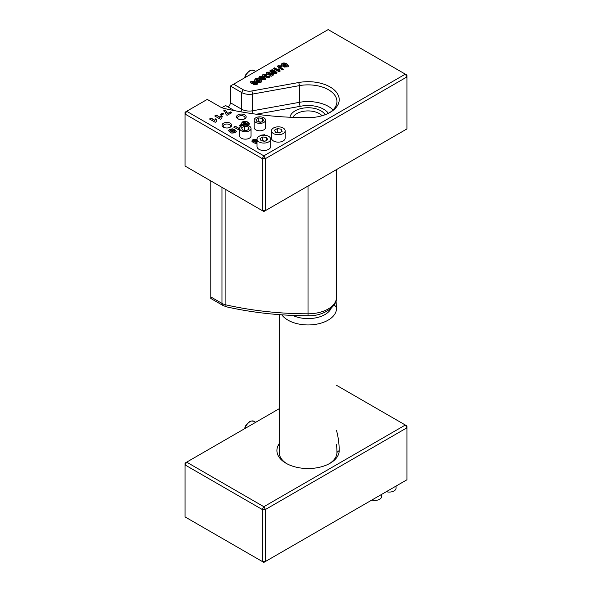 <?xml version="1.0" encoding="UTF-8"?>
<svg xmlns="http://www.w3.org/2000/svg" width="592" height="592" viewBox="0 0 592 592"><rect width="100%" height="100%" fill="white"/><g stroke="black" fill="none" stroke-linecap="round" stroke-linejoin="round"><path stroke-width="0.89" d="M185.067 463.077L186.672 462.152L185.067 464.935L185.067 463.077M406.933 427.809L405.328 425.026L406.933 425.951L406.933 479.786L263.847 562.4L262.241 561.475L265.453 561.475L265.453 509.49L262.241 509.49L263.847 506.708L265.453 509.49L406.933 427.809M185.067 516.92L185.067 464.935L262.241 509.49L262.241 561.475L185.067 516.92M336.478 385.274L405.328 425.026L263.847 506.708L186.672 462.152L279.639 408.48M279.639 442.764L278.321 445.191A31.147 17.982 0 0 0 286.032 463.262A31.147 17.982 0 0 0 330.084 463.262A31.147 17.982 0 0 0 339.209 450.527A230.096 132.845 0 0 0 336.478 430.317M336.478 444.266A227.824 131.535 180 0 1 336.937 452.384A28.875 16.672 180 0 1 336.937 452.406A28.875 16.672 180 0 1 329.248 463.728M286.868 463.728A28.875 16.672 180 0 1 279.18 452.406A28.875 16.672 180 0 1 279.639 449.461M238.384 119.051A3.685 2.131 180 0 1 237.651 117.778A3.685 2.131 180 0 1 239.93 115.817A3.685 2.131 180 0 1 243.941 116.276A3.685 2.131 180 0 1 245.021 117.778A3.685 2.131 180 0 1 244.289 119.051M244.748 114.885A4.825 2.782 -0 0 0 237.925 114.885A4.825 2.782 -0 0 0 237.925 118.822A4.825 2.782 -0 0 0 244.748 118.822A4.825 2.782 -0 0 0 244.748 114.885M233.618 84.182L328.153 29.6L405.328 74.155L263.847 155.837L186.672 111.281L207.252 99.404L220.054 106.789A14.097 8.14 -0 0 0 224.916 108.625A230.096 132.845 -0 0 0 308.01 117.667A31.147 17.982 -0 0 0 330.084 112.399A31.147 17.982 -0 0 0 334.709 90.369A31.147 17.982 -0 0 0 298.775 82.51L251.911 90.961A8.643 4.988 180 0 1 243.231 89.725L233.618 84.182L230.406 86.032L241.617 92.507A10.915 6.297 -0 0 0 252.592 94.069L299.456 85.625A28.875 16.672 180 0 1 336.937 101.535A28.875 16.672 180 0 1 329.248 112.857M230.281 123.24A4.825 2.782 -0 0 0 223.458 123.24A4.825 2.782 -0 0 0 223.458 127.176A4.825 2.782 -0 0 0 230.281 127.176A4.825 2.782 -0 0 0 230.281 123.24M216.517 121.56L215.222 122.307L209.501 118.999L211.078 118.089L214.837 120.257L215.658 118.837L216.938 119.577L216.376 121.641M222.511 113.161L223.717 113.856L221.438 115.174L220.231 114.471L222.511 113.161L223.391 114.041M239.671 130.314L233.722 127.139L235.305 126.222L239.057 128.39L240.152 127.132M251.075 81.289L254.856 81.363L253.805 82.096L252.155 81.94L252.192 82.584L255.5 82.295L256.928 82.732L257.698 83.701L256.898 84.649L253.598 84.612L254.649 83.894L255.973 83.968L255.951 83.465L251.26 83.405L250.305 82.229L251.075 81.289L254.856 81.74M252.155 81.94L252.192 82.954L255.5 82.665L257.668 83.894M254.649 83.894L255.973 84.338L255.951 83.465M266.977 76.294L267.133 77.337L266.977 76.664L267.133 77.337L268.102 77.426L267.828 76.346L269.131 75.902L269.715 76.827L269.049 77.626L266.148 77.641L265.534 76.634L263.455 76.316L262.485 75.147L263.151 74.311L266.407 74.259L265.519 75.014L264.136 74.844L264.469 75.628L266.082 75.547L267.147 76.22L267.133 76.967L268.102 77.056L267.828 76.346M264.136 74.844L264.469 76.005L266.851 76.405M274.533 67.858L278.284 70.396L278.617 68.887L279.898 69.627L280.06 71.277L279.15 71.795L273.43 68.494L274.533 67.858L278.284 69.871M285.181 66.126L286.528 66.482L285.744 64.654L283.139 64.202L282.702 64.883L283.228 65.187L284.042 64.72L285.211 65.394L283.331 66.482L280.934 65.098L281.962 63.455C283.39 62.7 285.048 62.863 286.95 63.943L288.541 66.067L287.734 66.844L284.308 66.985L285.181 66.126L286.765 65.89M279.365 66.467L283.383 69.242L282.162 69.945L277.389 66.526L277.966 65.756L281.614 65.964L280.675 66.77L279.639 66.393L279.35 66.844M272.727 69.819L275.073 70.825L276.967 72.616L276.323 73.43L273.297 73.386L271.869 72.69L269.893 70.848L270.529 70.056L272.727 69.819L276.938 72.794M267.821 72.72L268.272 73.593L269.797 73.837L271.069 72.86L273.748 74.807L271.151 76.309L269.9 75.584L271.661 74.57L270.914 74.03L270.44 74.585L267.318 74.311L266.208 72.994L266.851 72.18L270.063 72.113L267.725 73.164M267.821 73.09L268.272 73.97L269.797 74.207L269.945 73.29M261.708 76.176L264.054 77.182L265.949 78.973L265.305 79.794L262.278 79.742L260.85 79.047L258.874 77.204L259.511 76.412L261.708 76.176L265.919 79.158M258.571 81.496L259.918 81.851L259.133 80.016L256.528 79.565L256.084 80.253L257.424 80.083L258.593 80.756L256.713 81.844L254.323 80.46L255.352 78.817C256.773 78.07 258.438 78.225 260.332 79.306L261.923 81.43L261.116 82.207L257.698 82.347L258.571 81.496L260.154 81.259M259.688 136.005L260.643 135.213L264.557 134.739L263.936 135.191M257.024 143.634L253.428 142.768L251.837 141.022L252.902 139.675L256.366 139.246L255.004 140.26L253.85 140.237L253.635 140.8L254.597 141.614L255.3 140.57L257.024 140.141M253.85 140.237L253.635 141.17L254.597 141.991L255.3 140.94L257.024 140.511M245.643 125.178L247.486 124.69L247.693 124.128L246.738 123.314L246.035 124.357L242.343 124.298L241.499 123.173L242.557 121.922C244.089 120.946 245.872 121.027 247.907 122.159L249.506 123.906L247.915 125.526M246.331 124.668L247.486 125.06L247.693 124.128M241.484 124.327L242.69 125.023L240.419 126.333L239.205 125.637L241.484 124.327L242.365 125.208M232.382 128.827L234.854 129.759L236.526 131.461L235.409 132.771L231.753 133.089L230.273 132.423L228.527 130.64L229.629 129.389L232.382 128.827L236.504 131.653M226.151 114.596L225.041 112.006L223.621 110.845L225.182 109.949L227.661 113.486L230.436 111.888L231.761 112.65L227.195 115.277L226.151 114.781M221.763 118.526L220.468 119.273L214.748 115.973L216.332 115.055L220.083 117.223L220.905 115.803L222.185 116.55L221.623 118.615M223.917 127.406A3.685 2.131 180 0 1 223.184 126.133A3.685 2.131 180 0 1 225.456 124.165A3.685 2.131 180 0 1 229.474 124.631A3.685 2.131 180 0 1 230.554 126.133A3.685 2.131 180 0 1 229.822 127.406M234.395 110.615L225.582 105.531L221.867 107.677M227.994 106.923A3.411 1.968 120 0 0 230.406 102.742L230.406 86.032M292.862 117.364A15.917 9.191 180 0 1 319.31 113.605A15.917 9.191 180 0 1 322.07 115.743M325.178 114.7A18.189 10.501 -0 0 0 320.923 110.822A18.189 10.501 -0 0 0 301.913 108.358A18.189 10.501 -0 0 0 289.954 117.238M328.39 113.309A22.052 12.735 -0 0 0 301.483 106.086L256.343 114.226M265.453 210.604L263.847 211.529L262.241 210.604L265.453 210.604L265.453 158.619L262.241 158.619L263.847 155.837L265.453 158.619L406.933 76.938L405.328 74.155L406.933 75.08L406.933 128.923L265.453 210.604M185.067 112.214L186.672 111.281L185.067 114.071L185.067 112.214M185.067 166.049L185.067 114.071L262.241 158.619L262.241 210.604L185.067 166.049M220.905 115.803L221.978 116.794M220.083 117.223L220.905 116.18M216.332 115.055L220.083 117.593M215.066 116.158L216.332 115.433M230.436 111.888L231.435 112.835M227.661 113.486L230.436 112.258M225.182 109.949L227.661 113.856M223.917 111.052L225.182 110.319M230.702 130.003C230.088 130.225 230.443 130.721 231.768 131.483L234.417 132.142C235.017 131.905 234.639 131.409 233.3 130.654L230.702 130.003L230.51 130.536M230.702 130.373C230.088 130.595 230.443 131.091 231.768 131.861L234.417 132.512L234.602 131.994M228.549 130.825L229.629 129.759L232.382 129.197M239.531 125.822L241.484 124.697M243.571 122.463L243.786 123.417L245.502 123.55L245.34 122.566L243.571 122.463L243.342 123.04M243.571 122.833L243.786 123.787L245.502 123.92L245.34 122.566M241.521 123.358L242.557 122.292C244.089 121.316 245.872 121.397 247.907 122.529L249.484 124.091M247.486 125.06L247.693 124.498L247.486 125.06M257.55 141.51L255.833 141.377L256.003 142.361L257.024 142.642M255.833 141.377L256.003 142.731L257.024 143.012M255.833 141.747L256.003 142.731L255.833 141.747M251.852 141.207L252.902 140.045L256.366 139.616M254.597 141.614L254.597 141.991M253.85 140.607L253.635 141.17L253.85 140.607M260.391 135.731L264.557 135.109M256.61 80.549L258.275 80.941M257.424 80.083L257.424 80.453M256.084 80.253L256.61 80.926M259.918 81.851L260.199 81.452M257.971 82.451L258.571 81.866M254.323 80.83L255.352 79.187C256.773 78.44 258.438 78.603 260.332 79.676L261.923 81.8M260.584 77.027C260.125 77.167 260.554 77.619 261.879 78.381L264.306 79.173C264.75 79.025 264.306 78.566 262.966 77.804L260.584 77.027L260.532 77.434M260.584 77.397C260.125 77.537 260.554 77.989 261.879 78.751L264.306 79.543L264.35 79.143M258.904 77.389L259.511 76.79L261.708 76.553M271.069 72.86L273.467 74.969M269.996 73.637L271.069 73.23M266.237 73.186L266.851 72.55L270.063 72.49M271.661 74.57L270.226 75.776M271.595 70.67C271.136 70.803 271.565 71.255 272.89 72.024L275.317 72.809C275.761 72.661 275.317 72.209 273.978 71.447L271.595 70.67L271.55 71.07M271.595 71.04C271.136 71.181 271.565 71.632 272.89 72.394L275.317 73.179L275.361 72.779M269.922 71.033L270.529 70.426L272.727 70.189M279.365 66.837L283.065 69.427M277.411 66.718L277.966 66.134L281.614 66.334M283.228 65.187L284.885 65.579M284.042 64.72L284.042 65.09M282.702 64.883L283.228 65.557M286.528 66.482L286.809 66.089M284.589 67.081L285.181 66.496M280.934 65.468L281.962 63.825C283.39 63.07 285.048 63.233 286.95 64.313L288.541 66.437M279.661 70.552L279.861 71.388M278.617 68.887L279.75 69.908M278.284 70.396L278.617 69.257M273.748 68.679L274.533 68.228M268.102 77.426L267.828 76.716L268.102 77.426M266.082 75.547L266.082 75.917M264.136 75.221L264.469 76.005M262.515 75.332L263.151 74.681L266.407 74.636M269.131 75.902L269.686 77.004M268.139 76.612L269.131 76.272M250.335 82.421L251.075 81.659M255.973 84.338L255.951 83.835L255.973 84.338M253.931 84.76L254.649 84.264M252.155 82.31L252.192 82.954L252.155 82.31M239.878 126.969L239.975 127.398M239.057 128.39L239.878 127.339M235.305 126.222L239.057 128.76M234.04 127.324L235.305 126.592M220.557 114.656L222.511 113.531M215.658 118.837L216.731 119.828M214.837 120.257L215.658 119.207M211.078 118.089L214.837 120.627M209.82 119.184L211.078 118.459M381.603 494.416L381.603 496.496A6.823 3.937 180 0 1 371.835 500.048M396.07 486.062L396.07 488.141A6.823 3.937 180 0 1 386.31 491.693M336.478 169.593L336.478 297.391A28.423 16.406 180 0 1 308.018 313.804A227.365 131.269 180 0 1 225.9 304.865A11.366 6.564 180 0 1 221.985 303.393L210.789 296.925L210.789 180.9M210.789 296.925L210.789 298.464L222.925 305.472L226.551 306.856C252.777 312.717 279.935 315.677 308.018 315.721C323.676 316.468 337.684 305.99 336.478 297.391M285.137 130.773L285.137 138.202A6.823 3.937 180 0 1 280.926 141.836A6.823 3.937 180 0 1 273.489 140.985A6.823 3.937 180 0 1 271.491 138.202L271.491 130.773A6.823 3.937 -0 0 0 273.489 133.563A6.823 3.937 -0 0 0 280.926 134.414A6.823 3.937 -0 0 0 285.137 130.773A6.823 3.937 -0 0 0 278.314 126.836A6.823 3.937 -0 0 0 271.491 130.773M282.118 131.365L279.335 132.971L275.532 132.386L274.51 130.188L277.293 128.582L281.096 129.167L282.118 131.365M279.498 132.874L277.293 132.29L277.293 128.582M281.096 131.949L281.096 129.167M270.67 139.127L270.67 146.557A6.823 3.937 180 0 1 266.459 150.19A6.823 3.937 180 0 1 259.022 149.339A6.823 3.937 180 0 1 257.024 146.557L257.024 139.127A6.823 3.937 -0 0 0 259.022 141.917A6.823 3.937 -0 0 0 266.459 142.768A6.823 3.937 -0 0 0 270.67 139.127A6.823 3.937 -0 0 0 263.847 135.191A6.823 3.937 -0 0 0 257.024 139.127M267.651 139.719L264.868 141.325L261.057 140.733L260.043 138.543L262.826 136.93L266.629 137.522L267.651 139.719M265.031 141.229L262.826 140.644L262.826 136.93M266.629 140.304L266.629 137.522M251.038 128.457L251.038 135.879A5.683 3.278 180 0 1 247.53 138.913A5.683 3.278 180 0 1 241.336 138.202A5.683 3.278 180 0 1 239.671 135.879L239.671 128.457A5.683 3.278 -0 0 0 241.336 130.773A5.683 3.278 -0 0 0 247.53 131.483A5.683 3.278 -0 0 0 251.038 128.457A5.683 3.278 -0 0 0 245.354 125.171A5.683 3.278 -0 0 0 239.671 128.457M249.158 129.041L246.376 130.654L242.572 130.062L241.551 127.865L244.341 126.259L248.144 126.843L249.158 129.041M246.546 130.551L244.341 129.974L244.341 126.259M248.144 129.633L248.144 126.843M265.512 120.102L265.512 127.524A5.683 3.278 180 0 1 262.004 130.558A5.683 3.278 180 0 1 255.803 129.848A5.683 3.278 180 0 1 254.146 127.524L254.146 120.102A5.683 3.278 -0 0 0 255.803 122.418A5.683 3.278 -0 0 0 262.004 123.136A5.683 3.278 -0 0 0 265.512 120.102A5.683 3.278 -0 0 0 259.829 116.816A5.683 3.278 -0 0 0 254.146 120.102M263.632 120.687L260.843 122.3L257.039 121.708L256.025 119.51L258.808 117.904L262.611 118.496L263.632 120.687M261.013 122.204L258.808 121.619L258.808 117.904M262.611 121.279L262.611 118.496M336.937 452.429L339.209 450.527M279.639 446.553L278.321 445.191M244.859 428.556A7.955 4.595 -60 0 1 253.998 421.289L251.156 420.979L249.017 421.985L245.732 425.655L244.422 428.815M243.231 89.725L241.617 92.507L241.617 109.217L230.406 102.742M231.768 131.483L231.768 131.861M234.854 129.759L234.854 130.129M229.629 129.389L229.629 129.759M243.786 123.417L243.786 123.787M247.907 122.159L247.907 122.529M242.557 121.922L242.557 122.292M252.902 139.675L252.902 140.045M255.3 140.57L255.3 140.94M260.643 135.213L260.643 135.583M260.332 79.306L260.332 79.676M255.352 78.817L255.352 79.187M261.879 78.381L261.879 78.751M264.054 77.182L264.054 77.552M259.511 76.412L259.511 76.79M269.797 73.837L269.797 74.207M268.272 73.593L268.272 73.97M266.851 72.18L266.851 72.55M272.89 72.024L272.89 72.394M275.073 70.825L275.073 71.195M270.529 70.056L270.529 70.426M279.92 67.244L279.92 67.614M277.966 65.756L277.966 66.134M286.95 63.943L286.95 64.313M281.962 63.455L281.962 63.825M265.815 75.806L265.815 76.176M263.151 74.311L263.151 74.681M256.928 82.732L256.928 83.102M255.5 82.295L255.5 82.665M253.672 82.562L253.672 82.932M252.717 82.732L252.717 83.102M240.781 111.807A3.411 1.968 120 0 0 241.617 109.217A10.915 6.297 180 0 0 252.592 110.778L252.592 94.069L251.911 90.961M252.999 113.76A3.411 0.829 79.8 0 1 252.592 110.778L299.456 102.327L299.456 85.625L298.775 82.51M300.174 106.323A3.411 0.829 79.8 0 1 299.456 102.327A28.875 16.672 -0 0 1 333.044 109.89M244.859 77.685A7.955 4.595 -60 0 1 253.998 70.418L251.156 70.108L249.017 71.114L245.732 74.784L244.422 77.944M308.018 315.721L308.018 186.029M226.551 306.856A4.551 1.347 102.7 0 1 225.9 304.865L225.9 189.625M222.925 305.472A4.551 2.627 120 0 1 221.985 303.393L221.985 187.361M281.807 314.818A28.423 16.406 -0 0 0 313.612 324.623A28.423 16.406 -0 0 0 336.478 308.528L336.478 308.528A28.423 16.406 -0 0 0 336.478 308.506A4.551 3.715 179.9 0 0 336.478 308.499A4.551 3.715 179.9 0 0 333.918 305.169M331.194 308.21A23.872 13.786 180 0 1 292.788 315.41M253.998 421.289L255.729 422.288M245.813 123.129L245.813 123.499M247.745 124.705L247.745 124.335M255.529 141.799L255.529 142.169M253.583 140.97L253.583 140.6M269.996 73.889L269.996 73.519M279.639 70.744L279.639 70.367M268.257 77.212L268.257 76.842M266.8 76.916L266.8 76.546M256.166 84.108L256.166 83.738M251.926 82.599L251.926 82.229M253.998 70.418L255.729 71.417M279.639 455.352L279.639 314.663M336.064 300.603L336.478 308.528"/></g></svg>
